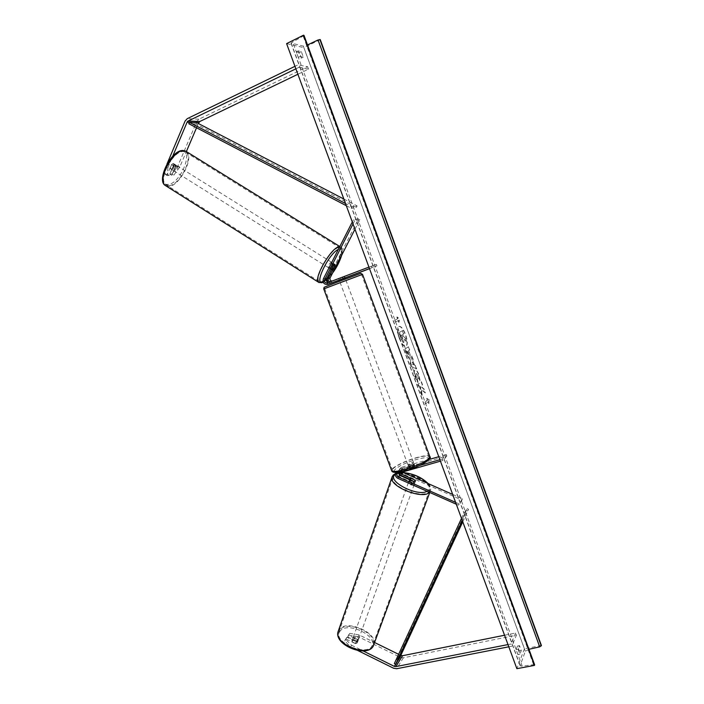 <?xml version="1.0" encoding="UTF-8"?>
<svg xmlns="http://www.w3.org/2000/svg" width="704" height="704" viewBox="0 0 704 704"><rect width="100%" height="100%" fill="white"/><g stroke="black" fill="none" stroke-linecap="round" stroke-linejoin="round"><path stroke-width="0.53" stroke-dasharray="3.52 2.64" d="M167.094 175.569L165.185 174.398L165.986 166.408L167.913 167.596L167.094 175.569L169.294 175.446L173.395 165.766L175.463 164.771L175.762 165.669L173.853 164.507L169.77 174.143L171.934 174.02L173.826 175.182L171.662 175.305L169.77 174.143M169.294 175.446L167.385 174.275L171.486 164.595L173.131 163.469L173.853 164.507M167.913 167.596L172.709 156.244M175.762 165.669L171.662 175.305M173.826 175.182L179.749 167.077L186.384 151.545M196.539 127.767L198.361 123.508M179.749 167.077L177.857 165.924L196.786 121.51L198.906 119.214L307.613 66.695L297.924 64.874L294.958 66.317M295.874 68.816L298.839 67.373L297.924 64.874M297.88 74.263L308.51 69.142L298.839 67.373M308.51 69.142L307.613 66.695M167.385 174.275L165.185 174.398M177.857 165.924L171.934 174.02M165.986 166.408L166.989 164.032M173.395 165.766L171.486 164.595M346.887 637.252L344.802 641.01L350.83 647.082L351.516 645.207L345.47 639.135L346.887 637.252L356.101 641.784L358.01 640.948L357.597 639.716L348.418 635.202L347.75 637.058L349.818 633.345L359.031 634.885L374.678 642.558M356.101 641.784L355.414 643.65L357.192 643.113L356.919 641.573L347.75 637.058M351.516 645.207L363.097 650.927M398.631 654.306L400.814 655.371M349.818 633.345L348.418 635.202M359.031 634.885L358.362 636.733L400.347 657.351L403.348 657.791L516.375 635.219L511.887 646.202L508.807 646.809M507.989 644.582L511.069 643.975L511.887 646.202M504.548 635.246L515.574 633.037L516.375 635.219M515.574 633.037L511.069 643.975M345.47 639.135L344.802 641.01M350.83 647.082L357.746 650.505M358.362 636.733L349.149 635.193M346.218 639.109L355.414 643.65M357.597 639.716L356.919 641.573M413.565 481.51L413.081 482.838L414.867 482.574L414.427 481.325L409.605 479.195M429.114 459.457L402.019 467.174L400.532 468.697L414.489 464.974L412.606 466.321L397.945 470.782C396.238 473.018 396.669 474.998 399.247 476.722L413.081 482.838M456.28 504.222L458.41 505.164L462.026 500.113L402.134 473.695L400.655 475.244M402.019 467.174L400.84 467.808C399.15 470.026 399.582 471.988 402.134 473.695M400.532 468.697L399.353 469.33L398.526 473.009M446.811 455.998L442.966 460.451L442.429 459.008L446.292 454.573L446.811 455.998L402.538 468.574L401.843 468.943L402.037 472.014M398.358 473.053L399.652 471.557L413.134 467.738L415.017 466.391L414.489 466.294L401.06 470.105L400.365 470.474L399.89 472.622M452.681 494.437L462.537 498.784L462.026 500.113M462.537 498.784L458.41 505.164M415.043 480.128L415.448 481.078M455.594 502.348L458.929 503.826M419.707 465.441L396.317 472.428M442.966 460.451L440.422 461.173M442.429 459.008L439.886 459.73M446.292 454.573L438.777 456.711M414.894 480.058L414.427 481.325M414.489 466.294L413.961 464.878M413.134 467.738L412.606 466.321M335.078 265.1L333.74 263.613L326.621 278.872M329.525 283.765C325.882 283.888 324.447 282.075 325.213 278.309L332.024 264.933L333.74 263.613M335.051 265.162L333.775 264.378M333.115 282.462C329.507 282.594 328.082 280.79 328.847 277.059L358.591 218.786L353.364 219.877L352.299 221.971M330.959 283.219L327.791 282.286M369.486 268.611L376.93 265.883L376.385 264.396L332.024 281.098M328.698 282.357L330.308 281.75M354.974 229.222L359.911 219.569L358.591 218.786M359.911 219.569L354.693 220.678L353.364 219.877M353.03 223.951L354.693 220.678M371.994 267.661L371.439 266.156L368.931 267.106M376.385 264.396L371.439 266.156M376.93 265.883L369.512 268.69M345.066 277.939L339.24 280.148M339.442 280.007L338.677 278.626L339.222 280.095L344.626 278.08L344.08 276.61M342.373 277.218L342.927 278.687M333.318 265.725L332.024 264.933M343.64 279.796L339.662 281.274L343.64 279.796M338.897 278.538L344.511 276.434L344.934 278.291L341.053 279.761L340.402 278.001L338.677 278.626M344.282 276.531L340.402 278.001M343.341 278.538L342.795 277.059M412.06 464.042L414.066 463.839C413.978 464.394 412.746 465.054 410.353 465.837L408.355 466.03C408.443 465.485 409.675 464.816 412.06 464.042M414.066 463.839L415.017 466.391L414.093 464.596L410.159 465.714L410.784 467.412L409.306 468.582L408.954 466.981L412.905 465.854L413.538 467.562L415.017 466.391L414.489 464.974M414.718 466.294L410.784 467.412M409.587 468.679L413.538 467.562M343.455 278.828L339.557 280.306M341.053 279.761L344.934 278.291M410.159 465.714L414.093 464.596M412.905 465.854L408.954 466.981M409.825 464.411L407.827 464.614L411.532 462.625L413.538 462.422C413.459 462.968 412.218 463.637 409.825 464.411M344.186 281.257L340.208 282.744L344.186 281.257M336.274 284.178L361.601 274.71L336.274 284.178M416.002 457.961C423.078 455.998 427.346 455.558 428.806 456.641C431.226 458.498 417.525 465.881 405.17 469.269C398.165 471.187 393.985 471.601 392.638 470.518C390.342 468.556 403.92 461.322 416.002 457.961M176.009 165.273C173.668 166.54 172.753 168.282 173.263 170.5L173.721 170.65C176.062 169.382 176.977 167.64 176.466 165.422L176.009 165.273M176.062 165.59L173.202 163.513L171.785 164.296L170.157 168.142L170.456 168.74L172.33 168.115L174.434 169.426L176.062 165.59L174.434 169.426M173.958 164.278L172.33 168.115M173.897 165.616L172.26 169.462L173.897 165.616L171.785 164.296M170.157 168.142L172.26 169.462M329.551 266.702L329.71 268.321C331.716 266.728 332.728 264.95 332.763 262.997L330.352 265.135M335.166 264.933L333.643 263.974L331.681 267.819L333.643 263.974M331.681 267.819L333.203 268.77M331.558 269.192L330.044 268.242L331.998 264.387L330.044 268.242M331.998 264.387L333.538 265.346L334.743 264.37M328.442 267.52C330.449 265.936 331.461 264.158 331.496 262.196L331.179 262.143C329.173 263.727 328.152 265.505 328.117 267.467L328.442 267.52M177.188 166.003L177.637 166.153C178.138 168.37 177.223 170.113 174.891 171.38L174.434 171.23C173.932 169.013 174.847 167.27 177.188 166.003M168.837 185.601L165.766 184.642C157.89 179.494 173.228 150.454 183.339 151.554L186.058 152.504C193.776 157.881 179.071 185.953 168.837 185.601M338.536 247.667C331.065 248.424 314.028 278.062 319.053 281.415L321.209 281.758C328.9 280.254 345.25 251.706 340.41 248.072L338.536 247.667M399.555 338.228C397.443 331.751 397.311 327.8 399.168 326.374C401.227 326.251 403.374 328.962 405.601 334.523C407.704 340.974 407.827 344.916 405.97 346.368C403.938 346.509 401.799 343.798 399.555 338.228M399.274 338.325C397.162 331.848 397.03 327.897 398.886 326.471C400.954 326.348 403.093 329.058 405.319 334.62C407.431 341.07 407.554 345.013 405.689 346.456C403.656 346.606 401.518 343.895 399.274 338.325M541.411 645.498L524.445 648.78L303.899 47.652L286.598 43.622M524.445 648.78L516.868 668.668M419.76 380.503L418.642 374.774C417.358 371.501 416.108 369.908 414.911 370.014L414.674 370.137C413.679 371.254 413.838 373.754 415.149 377.661L417.683 382.052L417.34 379.183L416.002 376.948L416.038 373.393L417.824 375.54L418.378 378.479L420.042 380.406L418.924 374.686C417.63 371.404 416.39 369.82 415.193 369.917L414.955 370.049C413.961 371.158 414.119 373.666 415.43 377.564L417.683 382.052M409.64 358.23L409.649 358.222C410.397 357.421 410.203 355.458 409.068 352.343L408.478 350.742L409.473 350.073L408.294 346.852L404.756 349.175L406.613 354.209C407.695 357.095 408.654 358.459 409.49 358.31L409.93 358.134C410.678 357.324 410.485 355.362 409.35 352.246L408.478 350.742M421.661 389.99L421.837 395.613L420.429 391.776L420.323 386.637L418.95 387.763L417.762 384.525L421.142 381.814L422.312 385.009L421.45 385.713L421.502 387.2L423.808 389.083L425.216 392.92L421.661 389.99L421.837 395.613M296.217 51.841L299.411 52.536L301.453 58.089L298.276 57.429L296.217 51.841L298.153 50.882L301.33 51.594L303.371 57.147L301.453 58.089M517.502 646.008L516.067 649.625L517.898 654.597L519.314 650.945L517.502 646.008L519.499 645.621L518.074 649.238L519.904 654.21L521.312 650.558L519.499 645.621M397.478 318.806L396.836 317.046L399.212 318.903L398.772 322.318L398.121 320.558L395.384 322.08L394.733 320.311L397.76 318.71L394.733 320.311M428.63 403.577L428.938 399.854L426.721 398.394L427.354 400.118L424.89 402.31L425.533 404.052L427.997 401.843L428.912 403.489L428.938 399.854M414.242 365.147L411.682 356.074L410.01 363.466L411.154 366.582L416.416 368.958L412.588 360.642M521.312 650.558L519.314 650.945M303.97 35.543L290.954 43.041L303.301 46.13L307.498 44.933M534.468 664.558L522.21 666.169L520.089 665.755L525.325 651.288L528.959 649.299M303.371 57.147L300.212 56.487L298.153 50.882M320.25 39.591L303.899 47.652M301.33 51.594L299.411 52.536M300.212 56.487L298.276 57.429M519.904 654.21L517.898 654.597M518.074 649.238L516.067 649.625M406.542 341.326L405.17 337.594L403.225 335.896L402.706 334.479L403.779 333.819L402.591 330.581L398.974 332.728L401.034 338.316L402.838 341.915L404.07 342.426L404.281 339.319L406.542 341.326L404.888 337.682L402.943 335.993L402.424 334.576L403.506 333.916L402.31 330.678L398.693 332.825L402.556 342.012L403.788 342.522L403.999 339.416L406.261 341.422M395.014 320.214L395.384 322.08M397.76 318.71L397.109 316.95L399.485 318.806L399.045 322.221L398.121 320.558M398.402 320.461L395.666 321.983M429.22 399.766L426.721 398.394M427.002 398.306L427.354 400.118M427.636 400.03L424.89 402.31M427.997 401.843L425.533 404.052M425.814 403.964L425.172 402.222M428.278 401.764L428.912 403.489M422.118 395.525L420.71 391.688L420.605 386.549L419.232 387.675L418.044 384.437L421.414 381.718L422.594 384.921L421.731 385.625L421.784 387.112L424.09 388.995L425.216 392.92M425.498 392.832L421.942 389.902M408.76 350.645L409.473 350.073M409.754 349.976L408.294 346.852M408.575 346.755L404.756 349.175M405.038 349.078L406.894 354.121C407.977 356.998 408.936 358.362 409.772 358.213L409.922 358.142M408.778 354.869L407.062 351.789L407.994 351.155L408.778 354.869L406.78 351.877L407.713 351.252L408.786 354.86M417.965 381.955L417.34 379.183M417.622 379.095L416.284 376.86L416.178 373.375L418.106 375.452L418.378 378.479M418.651 378.391L420.042 380.406M412.87 360.554L412.905 359.392M413.178 359.304L411.682 356.074M411.963 355.978L410.01 363.466M410.291 363.378L411.154 366.582M411.435 366.485L416.416 368.958M416.698 368.87L415.158 365.543M415.439 365.446L414.524 365.05M412.491 362.076L413.45 364.663L411.998 364.082L412.491 362.076L413.169 364.76L411.717 364.179L412.218 362.164M401.051 335.474L401.922 334.946L402.926 339.108L401.562 337.709L400.778 335.57L401.641 335.042L402.873 339.134L400.778 335.57M358.204 640.297C355.678 641.282 353.927 640.561 352.933 638.123L353.082 637.78C355.608 636.803 357.368 637.534 358.354 639.971L358.204 640.297M352.889 639.778L352.158 641.837L352.106 640.526L353.514 639.936L357.157 641.731L357.218 643.042L355.81 643.641L356.55 641.582L352.889 639.778L356.55 641.582M352.158 641.837L355.81 643.641M357.157 641.731L357.896 639.672L354.244 637.877L357.896 639.672M354.244 637.877L353.514 639.936M414.506 483.604C411.972 484.194 410.08 483.463 408.822 481.413L408.945 481.149C411.488 480.559 413.38 481.298 414.63 483.349L414.506 483.604M415.351 481.246L413.943 481.606L413.38 483.182L409.402 481.422L413.38 483.182M409.939 479.908L409.402 481.422M410.634 480.005L414.603 481.756L410.634 480.005L411.198 478.43M415.166 480.181L414.603 481.756M414.031 484.915C411.506 485.505 409.605 484.774 408.355 482.715L408.478 482.451C411.022 481.87 412.914 482.601 414.154 484.66L414.031 484.915M353.496 636.636L353.338 636.979C354.332 639.408 356.092 640.138 358.618 639.153L358.767 638.827C357.782 636.39 356.022 635.668 353.496 636.636M339.918 629.966L338.853 632.262C335.218 643.588 366.511 656.41 372.337 645.902L373.182 643.966C376.675 632.606 346.386 619.951 339.918 629.966M393.756 475.939C399.59 468.336 432.177 481.043 429.616 489.993L428.921 491.498C423.852 499.594 390.086 486.631 392.858 477.717L393.756 475.939M343.842 199.021L357.086 205.894L351.859 206.8L345.488 203.491M196.574 122.584L196.055 124.001L356.462 207.328L351.226 208.252L351.859 206.8M356.462 207.328L357.086 205.894M346.306 205.7L351.226 208.252M196.055 124.001L188.786 123.728M462.757 521.796L468.547 509.3L465.045 514.457L462.264 520.458M399.828 657.501L398.552 656.797L467.166 508.605L463.646 513.744L465.045 514.457M467.166 508.605L468.547 509.3M461.498 518.39L463.646 513.744M398.552 656.797L394.337 663.582M198.906 119.214L187.264 118.659M196.786 121.51L185.117 121.009M403.348 657.791L396.686 668.721M400.347 657.351L393.624 668.254M399.247 476.722L397.742 478.298M402.538 468.574L401.06 470.105M399.652 471.557L398.138 473.114M399.124 470.149L397.61 471.698M325.213 278.309L323.321 278.96M328.847 277.059L326.982 277.702M332.666 280.975L330.818 281.635M329.067 282.26L327.184 282.938M349.008 277.834L335.914 282.612L349.008 277.834M323.743 288.93L362.534 274.358M429.933 456.861L429.722 456.298C428.19 455.162 423.702 455.62 416.266 457.688C403.586 461.217 389.321 468.811 391.723 470.87M405.865 470.545C383.645 476.934 395.481 465.238 416.372 459.51C426.175 456.94 430.153 457.125 428.305 460.073C424.142 463.725 416.671 467.218 405.865 470.545M181.949 151.307C194.216 150.911 179.643 184.694 167.878 184.395C154.994 185.953 169.919 150.348 181.949 151.307M166.214 186.058L168.476 186.454C179.23 186.798 194.656 157.335 186.56 151.677L185.636 151.096M339.715 246.717L340.947 247.218C346.025 251.038 328.865 281.002 320.778 282.603L319.079 282.621M323.11 281.934L326.269 279.91M326.586 279.638L332.825 272.545M341.51 255.561C342.707 250.809 342.065 248.609 339.566 248.952L338.351 249.401M520.071 665.21L291.236 43.278M525.325 651.288L303.301 46.13M528.458 649.405L307.006 45.17M522.21 666.169L292.547 41.694M533.509 664.462L303.195 36.115M339.97 631.33C331.038 641.529 364.786 658.293 371.448 646.818C379.289 636.31 347.028 620.594 339.97 631.33M338.457 630.608L339.099 629.561C345.919 619.054 377.714 632.35 374.044 644.283L373.578 645.586M429.422 492.325L430.54 490.318C433.224 480.911 399.027 467.579 392.876 475.552L392.26 476.423M427.583 483.384C429.757 485.998 430.197 488.198 428.894 489.966L427.117 491.313M395.393 474.258C397.135 473.053 399.802 472.542 403.401 472.727M175.463 164.771L173.554 163.61M358.01 640.948L357.333 642.805M400.84 467.808L399.353 469.33M400.365 470.474L401.843 468.943M398.957 471.926L397.443 473.493M397.945 470.782L396.422 472.331M415.466 481.008L414.982 482.337M330.792 281.644L332.631 280.993M329.041 282.269L327.158 282.946M344.511 276.434L345.057 277.904L344.511 276.434M408.355 466.03L409.306 468.582M407.827 464.614L340.208 282.744M428.806 456.641L361.601 274.71M392.638 470.518L324.676 288.578M413.538 462.422L346.042 280.553M339.812 246.523L340.947 247.218C342.408 247.553 342.681 250.175 341.766 255.068M323.224 282.234L326.26 280.086M326.594 279.796L332.649 272.906M173.659 163.671L176.466 165.422M170.456 168.74L173.263 170.5M332.763 262.997L334.946 264.352M329.393 268.259L331.39 269.518M331.496 262.196L177.637 166.153M319.053 281.415L165.766 184.642M340.41 248.072L186.058 152.504M328.117 267.467L174.434 171.23M290.954 43.041L520.089 665.755M352.933 638.123L351.956 640.869M357.368 642.717L358.354 639.971M429.757 492.474L430.54 490.318C430.47 486.781 429.695 484.563 428.226 483.666M408.822 481.413L409.438 479.679M414.63 483.349L415.474 480.99M395.604 473.466L402.899 472.507M408.355 482.715L353.338 636.979M429.616 489.993L373.182 643.966M392.858 477.717L338.853 632.262M414.154 484.66L358.767 638.827"/><path stroke-width="1.06" d="M172.709 156.244L187.088 122.197L188.162 121.018L295.874 68.816M186.384 151.545L196.539 127.767M198.361 123.508L199.778 121.519L297.88 74.263M166.989 164.032L185.117 121.009L187.264 118.659L294.958 66.317M363.097 650.927L394.346 666.38L395.877 666.609L507.989 644.582M374.678 642.558L398.631 654.306M400.814 655.371L402.565 655.714L504.548 635.246M357.746 650.505L393.624 668.254L396.686 668.721L508.807 646.809M415.448 481.078L413.565 481.51L399.722 475.394L398.358 473.053M409.605 479.195L400.655 475.244L398.526 473.009M396.317 472.428C394.733 474.681 395.208 476.634 397.742 478.298L456.28 504.222M402.037 472.014L452.681 494.437M399.89 472.622L401.122 473.924L415.043 480.128M440.422 461.173L397.443 473.493C396.449 474.804 396.704 475.966 398.218 476.969L455.594 502.348M439.886 459.73L419.707 465.441M438.777 456.711L429.114 459.457M330.308 281.75C328.451 281.468 327.765 280.377 328.266 278.485L335.078 265.1M334.998 264.387L333.318 265.725L326.498 279.101C326.014 281.09 326.744 282.181 328.698 282.357M369.486 268.611L327.703 284.416C324.016 284.601 322.555 282.779 323.321 278.96L352.299 221.971M339.24 280.148L330.959 283.219M327.791 282.286L326.621 278.872M332.024 281.098C330.255 280.738 329.622 279.655 330.123 277.842L354.974 229.222M368.931 267.106L327.158 282.946C325.01 283.043 324.166 281.978 324.614 279.752L353.03 223.951M344.626 278.08L327.738 284.407M369.512 268.69L345.066 277.939M331.364 283.096L339.231 280.122L339.636 281.204M339.442 280.007L343.341 278.538M330.352 265.135L329.551 266.702M331.558 269.192L331.998 269.755L333.203 268.77L335.166 264.933L334.743 264.37M331.566 269.201L333.388 265.637M303.494 35.2L534.45 665.403L516.868 668.668L286.598 43.622L303.494 35.2L303.97 35.543M534.45 665.403L534.468 664.558M528.959 649.299L539.704 646.862L541.411 645.498L320.25 39.591L318.041 39.978L307.498 44.933M409.438 479.679L409.658 479.054L409.939 479.908M409.658 479.054L411.198 478.43L415.166 480.181L415.351 481.246M409.966 479.846L413.776 481.536M343.842 199.021L196.574 122.584L189.314 122.285L345.488 203.491M189.314 122.285L188.786 123.728L346.306 205.7M462.264 520.458L395.63 664.303L399.828 657.501L462.757 521.796M395.63 664.303L394.337 663.582L461.498 518.39M198.722 122.663L187.088 122.197M199.778 121.519L188.162 121.018M401.06 655.494L394.346 666.38M402.565 655.714L395.877 666.609M402.609 472.375L401.122 473.924M399.722 475.394L398.218 476.969M330.123 277.842L328.266 278.485M326.498 279.101L324.614 279.752M335.922 284.31L323.743 288.93L324.095 287.285L335.914 282.612L360.774 273.354L362.534 274.358L335.922 284.31M323.743 288.93L391.723 470.87C393.14 472.006 397.522 471.574 404.888 469.568C417.868 466.004 432.274 458.242 429.722 456.298L362.534 274.358M339.812 246.523L186.56 151.677L183.709 150.682C173.087 149.503 156.966 180.039 165.238 185.434L166.214 186.058M319.079 282.621L318.507 282.242C313.218 278.731 331.144 247.57 338.976 246.796L339.715 246.717M338.351 249.401C328.574 253.616 313.377 285.692 322.714 282.075L323.11 281.934M332.825 272.545C337.049 266.578 339.944 260.92 341.51 255.561M534.609 664.946L303.882 35.306M541.262 645.929L319.889 39.503M539.704 646.862L318.041 39.978M429.757 492.474L373.164 646.307C367.066 657.36 334.154 643.887 337.973 631.99L338.457 630.608M392.26 476.423L391.926 477.426C389.066 486.464 422.954 500.016 429.422 492.325M427.117 491.313C417.296 496.874 387.138 481.386 394.715 474.848L395.393 474.258M403.401 472.727C413.486 473.836 421.555 477.382 427.583 483.384M331.329 283.114L333.168 282.445M329.578 283.738L327.703 284.416M345.057 277.904L345.47 279.013M429.933 456.861C432.846 458.454 420.526 466.655 405.768 470.615C392.77 474.206 391.899 471.363 391.723 470.87M183.172 150.498L185.636 151.096M183.031 150.498C171.213 149.688 156.191 180.453 165.238 185.434L318.507 282.242L321.895 282.77L323.224 282.234M332.649 272.906C336.6 267.696 339.636 261.756 341.766 255.068M304.014 35.42L534.591 664.682M373.006 646.589C366.177 657.906 334.294 645.005 337.973 631.99L391.926 477.426L393.21 475.042L395.604 473.466M402.899 472.507C413.327 473.554 421.766 477.277 428.226 483.666M373.102 646.439L373.578 645.586"/></g></svg>
